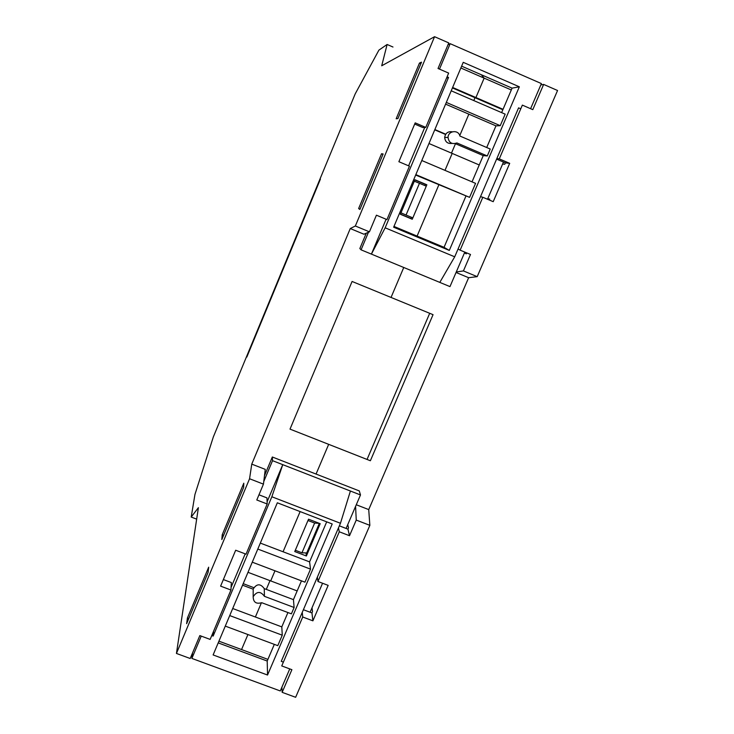 <?xml version="1.0" encoding="UTF-8"?>
<svg xmlns="http://www.w3.org/2000/svg" width="734" height="734" viewBox="0 0 734 734"><rect width="100%" height="100%" fill="white"/><g stroke="black" fill="none" stroke-linecap="round" stroke-linejoin="round"><path stroke-width="1.1" d="M400.425 214.135L410.902 218.53L411.435 217.282M412.26 219.246L400.369 214.264L414.939 179.747L426.858 184.785L412.26 219.246L410.902 218.53M424.858 185.574L425.371 184.362L414.866 179.922M426.858 184.785L425.371 184.362M452.63 87.465L475.907 97.549L484.146 78.143L481.357 74.758L484.146 78.143L475.907 97.549L475.008 97.705L473.788 100.567L475.008 97.705L452.428 87.924M468.852 114.165L459.75 135.607L468.852 114.165M455.475 143.717L451.483 153.122L455.475 143.717M479.247 164.966L452.19 153.415L444.988 170.371L452.19 153.415L428.968 143.515M438.84 184.858L417.096 236.082L438.84 184.858M403.755 267.488L391.038 297.444L403.755 267.488M328.676 444.345L316.06 474.054L328.676 444.345L290.013 429.124L352.091 281.461L429.702 313.299L367.046 459.447L328.676 444.345M300.123 511.589L283.067 551.766L300.123 511.589M274.984 570.804L270.699 580.915L274.984 570.804M270.011 580.649L266.295 589.393L270.011 580.649M261.368 602.88L255.377 617L261.368 602.88M267.91 659.389L241.55 649.553L247.927 634.543L241.55 649.553L218.925 641.167M319.318 523.351L314.638 523.058L301.958 552.803L306.711 552.959L319.345 523.36M301.958 552.803L295.307 550.261L307.986 520.498L314.638 523.058M445.566 134.478L434.739 129.835M434.858 129.551L445.731 134.212M247.982 572.318L297.169 590.925M243.202 583.658L253.744 587.64M253.202 589.2L242.559 585.181M186.629 623.68L187.427 617.973L208.667 567.18L208.117 572.318L186.629 623.68M188.803 618.487L187.427 617.973M221.824 539.545L222.209 534.783L243.789 483.192L243.66 487.358L221.824 539.545M223.595 535.315L222.209 534.783M230.944 590.017L220.604 586.136L235.678 550.234L246.037 554.17L267.176 503.983L256.79 499.982L263.451 484.137L265.258 469.375L251.762 464.127L249.56 478.751L176.444 653.444L190.207 658.508L199.832 635.589L210.144 639.406L230.944 590.017L231.329 582.567L223.365 579.566M359.908 209.456L358.623 208.557L381.542 153.745L383.12 153.966L359.908 209.456M360.036 209.153L358.623 208.557M382.955 154.351L381.542 153.745M397.929 118.559L396.167 118.77L419.472 63.06L421.527 62.151L397.929 118.559M420.885 63.675L419.472 63.06M350.265 228.549L363.936 234.219L369.422 231.843L376.414 215.19L386.956 219.594L409.444 166.187L398.883 161.7L415.187 122.872L425.775 127.404L448.648 73.097L438.033 68.482L448.777 42.911L434.565 36.7L355.348 225.989L350.265 228.549L251.762 464.127M267.176 503.983L266.965 497.9L258.964 494.808M414.692 124.055L422.848 127.551L425.775 127.404M369.422 231.843L355.348 225.989M176.444 653.444L198.391 507.671L191.207 517.057L194.95 494.441L213.346 436.913L355.201 93.888L378.909 50.123L387.112 44.48L381.717 65.776L434.565 36.7M263.451 484.137L249.56 478.751M511.304 89.97L460.842 67.987M392.974 47.022L387.112 44.48M196.666 519.14L191.207 517.057M308.537 519.195L320.18 523.681L306.381 555.996L294.756 551.555L308.537 519.195M306.381 555.996L306.005 552.941M502.845 109.761L475.008 97.705L475.907 97.549L503.038 109.302M400.975 212.842L406.049 215.025L419.463 183.289L414.325 181.206M419.463 183.289L426.271 186.17L412.847 217.87L406.049 215.025M540.82 84.915L543.646 84.419L532.792 109.65L522.351 105.118L499.285 158.883L509.699 163.343L505.368 162.875L504.763 164.278L502.634 164.031M487.771 198.639L489.771 199.171L489.385 200.061M487.715 198.749L489.606 199.547M464.512 252.771L466.393 253.56M466.686 252.891L466.264 253.863L464.475 252.863M480.513 196.657L482.816 197.272L460.126 250.147L470.494 254.478L463.42 270.919L456.254 271.993M347.742 524.626L348.522 527.856L347.953 529.168L349.512 535.728L339.291 531.783L317.969 581.502L317.345 577.163M312.033 607.761L312.51 611.651L311.95 612.945L303.39 609.715M355.586 506.377L356.247 520.076L349.512 535.728M302.261 612.339L302.729 617.01L281.746 665.931L291.893 669.692L282.15 692.336L281.893 687.198M460.126 250.147L458.062 249M509.699 163.343L493.211 201.676L482.816 197.272M499.285 158.883L496.808 158.645M505.368 162.875L496.606 159.122M311.95 612.945L312.904 620.836L328.162 585.374L317.969 581.502M347.953 529.168L339.356 525.847M338.466 527.911L339.291 531.783M312.904 620.836L302.729 617.01M282.15 692.336L295.637 697.3L369.853 525.342L368.725 509.598L468.641 277.709L477.201 276.654L557.556 90.502L543.646 84.419M356.247 520.076L369.853 525.342M456.053 272.479L468.641 277.709M463.42 270.919L477.201 276.654M356.274 504.753L368.725 509.598M487.293 155.957L456.915 142.947C451.869 144.589 448.914 142.763 448.052 137.469C447.988 130.68 458.502 129.386 459.86 136.01L490.248 149.039L487.293 155.957L483.247 155.599L455.199 143.598M452.254 131.808C447.979 131.23 445.446 133.102 444.676 137.442C445.162 141.901 447.612 143.892 452.006 143.396M451.217 90.805L505.175 114.155L500.249 125.679L446.318 102.411M500.249 125.679L495.964 125.863L445.593 104.136M421.793 160.517L475.568 183.362L469.577 197.354L415.839 174.619M469.577 197.354L415.655 175.05M385.157 227.815L371.413 254.111L439.804 282.397L454.713 256.808L385.157 227.815L448.52 77.437L446.575 78.015M386.102 219.237L371.413 254.111L361.073 249.835L368.459 232.256M366.275 233.201L359.844 248.523L361.073 249.835M464.805 252.101L449.979 286.609L439.804 282.397M408.59 165.82L424.747 127.459M454.713 256.808L518.589 107.852L520.773 108.797M503.478 162.067L487.504 199.263M447.089 76.813L448.52 77.437M439.492 69.115L450.171 43.682L541.398 83.584L530.599 108.696M449.3 250.422L393.644 227.201L463.237 62.335L519.342 86.805L449.3 250.422L444.042 247.33L465.851 196.29M393.974 226.439L444.042 247.33M472.026 181.858L483.247 155.599M519.342 86.805L512.084 88.144L461.622 66.161M501.625 112.623L512.084 88.144M486.706 147.516L495.964 125.863M448.034 44.691L450.171 43.682M433.051 314.675L352.091 281.461L290.013 429.124L370.376 460.75L433.051 314.675M320.409 179.124L246.826 357.045L320.409 179.124M294.114 607.495L293.444 599.632L264.258 588.622L264.423 596.32C260.552 591.044 256.808 591.182 253.175 596.724C253.303 602.256 256.148 604.247 261.717 602.697L291.398 613.844L294.114 607.495L264.423 596.32M253.193 591.494L253.202 589.017C256.762 583.558 260.451 583.429 264.258 588.622M225.283 626.111L277.782 645.654L282.26 635.194L229.733 615.578M282.26 635.194L281.801 626.891L232.706 608.514M252.267 562.18L304.949 582.172L310.528 569.134L257.808 549.05M310.528 569.134L309.583 561.886L260.322 543.087M271.846 496.762L282.755 464.659L350.412 491.028L340.457 523.269L271.846 496.762L213.154 636.075L213.548 631.323M264.488 475.678L272.332 456.998L359.293 490.927L360.486 494.955L350.412 491.028M272.332 456.998L272.534 460.668L263.763 481.55M267.103 501.836L282.755 464.659L272.534 460.668M245.202 553.858L231.082 587.393M340.457 523.269L281.26 661.334L283.379 662.123M310.106 612.248L322.565 583.246M346.099 528.452L360.486 494.955M211.759 635.561L213.154 636.075M201.244 636.112L191.868 658.416L280.278 690.951L289.756 668.903M332.208 523.966L277.333 502.79L213.117 654.939L267.543 675.032L332.208 523.966M287.93 612.541L281.801 626.891M274.323 644.369L267.204 661.031L218.2 642.883M267.543 675.032L267.204 661.031M326.703 521.837L309.583 561.886M301.472 580.851L293.444 599.632M192.519 653.003L191.868 658.416M444.676 137.442L448.052 137.469M253.175 596.724L253.202 589.017"/></g></svg>
